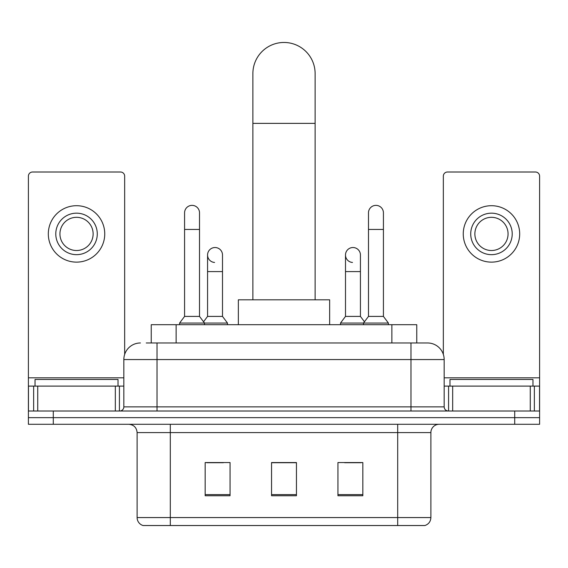 <?xml version="1.0" encoding="UTF-8"?>
<svg xmlns="http://www.w3.org/2000/svg" width="568" height="568" viewBox="0 0 568 568"><rect width="100%" height="100%" fill="white"/><g stroke="black" fill="none" stroke-linecap="round" stroke-linejoin="round"><path stroke-width="0.85" d="M151.237 342.965L151.237 324.704L416.763 324.704L416.763 342.965M146.622 342.965L427.313 342.965M146.246 342.965L157.031 342.965L157.031 359.558L123.838 359.558L123.838 406.865A4.146 4.146 0 0 1 119.685 411.012M140.431 342.965A16.6 16.6 0 0 0 123.838 359.558M427.569 342.965A16.6 16.6 0 0 1 444.162 359.558L444.162 406.865C444.41 409.386 445.795 410.763 448.315 411.012M53.293 411.012L28.4 411.012L28.4 417.65L53.293 417.65L28.4 417.65L28.4 424.289L53.293 424.289L53.293 417.65L514.707 417.65L53.293 417.65L53.293 411.012L514.707 411.012L514.707 417.65L539.6 417.65L514.707 417.65L514.707 424.289L53.293 424.289M514.707 424.289L539.6 424.289L539.6 386.112L539.6 411.012L514.707 411.012M430.885 517.569C430.658 521.545 428.662 524.2 424.914 525.535L397.692 525.535L397.692 517.569L430.885 517.569L430.885 432.589A8.3 8.3 0 0 1 439.185 424.289M137.115 517.569L170.308 517.569L170.308 525.535L397.692 525.535L143.086 525.535A8.3 8.3 0 0 1 137.115 517.569L137.115 432.589C136.618 427.548 133.856 424.779 128.815 424.289M362.838 495.743L362.838 462.544L337.939 462.544L337.939 495.743L362.838 495.743M230.061 495.743L230.061 462.544L205.162 462.544L205.162 495.743L230.061 495.743M296.446 495.743L296.446 462.544L271.554 462.544L271.554 495.743L296.446 495.743M206.738 462.714L223.338 462.714M344.662 462.714L361.262 462.714M296.446 462.714L271.554 462.714M118.023 386.112L118.023 379.474L35.038 379.474L35.038 386.112M115.332 411.012L115.332 386.112L37.736 386.112L37.736 411.012M124.662 354.375L124.662 176.158A4.146 4.146 0 0 0 120.515 172.012L32.546 172.012A4.146 4.146 0 0 0 28.4 176.158L28.4 386.112L37.736 386.112M115.332 386.112L123.838 386.112M28.4 411.012L28.4 386.112M76.531 213.17A20.746 20.746 0 0 0 55.785 233.917A20.746 20.746 0 0 0 76.531 254.663A20.746 20.746 0 0 0 97.277 233.917A20.746 20.746 0 0 0 76.531 213.17M76.531 217.317A16.6 16.6 0 0 0 59.938 233.917A16.6 16.6 0 0 0 76.531 250.516A16.6 16.6 0 0 0 93.131 233.917A16.6 16.6 0 0 0 76.531 217.317M76.531 262.132A28.215 28.215 0 0 0 104.746 233.917A28.215 28.215 0 0 0 76.531 205.701A28.215 28.215 0 0 0 48.315 233.917A28.215 28.215 0 0 0 76.531 262.132M252.881 299.812L252.881 73.584A31.119 31.119 0 0 1 284 42.465A31.119 31.119 0 0 1 315.119 73.584A31.119 31.119 0 0 0 284 42.465M315.119 299.812L315.119 73.584M329.646 324.704L329.646 299.812L238.354 299.812L238.354 324.704M184.579 229.436L199.517 229.436L199.517 316.404L184.579 316.404L184.579 212.837A7.469 7.469 0 0 1 192.516 205.382A7.469 7.469 0 0 1 199.517 212.837A7.469 7.469 0 0 0 192.516 205.382M184.579 316.404L179.602 323.043L179.602 324.704M199.517 316.404L204.501 323.043L179.602 323.043M222.507 316.404L222.507 271.596L207.569 271.596L207.569 316.404L222.507 316.404L227.484 323.043L204.501 323.043L204.501 324.704M368.483 229.436L383.421 229.436L383.421 316.404L368.483 316.404L368.483 212.837A7.469 7.469 0 0 1 376.421 205.382A7.469 7.469 0 0 1 383.421 212.837A7.469 7.469 0 0 0 376.421 205.382M368.483 316.404L363.499 323.043L363.499 324.704M383.421 316.404L388.398 323.043L340.516 323.043L340.516 324.704M388.398 323.043L388.398 324.704M214.569 262.451A7.469 7.469 0 0 1 207.569 254.996A7.469 7.469 0 0 1 215.506 247.541A7.469 7.469 0 0 1 222.507 254.996L222.507 271.596M207.569 316.404L203.543 321.772M227.484 323.043L227.484 324.704M352.494 262.451A7.469 7.469 0 0 1 345.493 254.996A7.469 7.469 0 0 1 353.431 247.541A7.469 7.469 0 0 1 360.431 254.996L360.431 271.596L345.493 271.596L345.493 254.996M360.431 271.596L360.431 316.404L345.493 316.404L345.493 271.596M345.493 316.404L340.516 323.043M360.431 316.404L364.457 321.772M530.264 411.012L530.264 386.112L452.668 386.112L452.668 411.012M530.264 386.112L539.6 386.112L539.6 176.158A4.146 4.146 0 0 0 535.454 172.012L447.485 172.012A4.146 4.146 0 0 0 443.338 176.158L443.338 354.375M444.162 386.112L452.668 386.112M491.469 213.17A20.746 20.746 0 0 0 470.723 233.917A20.746 20.746 0 0 0 491.469 254.663A20.746 20.746 0 0 0 512.215 233.917A20.746 20.746 0 0 0 491.469 213.17M491.469 217.317A16.6 16.6 0 0 0 474.869 233.917A16.6 16.6 0 0 0 491.469 250.516A16.6 16.6 0 0 0 508.062 233.917A16.6 16.6 0 0 0 491.469 217.317M491.469 262.132A28.215 28.215 0 0 0 519.684 233.917A28.215 28.215 0 0 0 491.469 205.701A28.215 28.215 0 0 0 463.254 233.917A28.215 28.215 0 0 0 491.469 262.132M532.962 386.112L532.962 379.474L449.977 379.474L449.977 386.112M176.13 342.965L176.13 324.704M391.87 342.965L391.87 324.704M157.031 411.012L157.031 406.865L444.162 406.865M123.838 406.865L157.031 406.865L157.031 359.558L410.969 359.558L410.969 411.012M444.162 359.558L410.969 359.558L410.969 342.965M397.692 424.289L397.692 432.589L137.115 432.589M430.885 432.589L397.692 432.589L397.692 517.569L170.308 517.569L170.308 424.289M296.446 494.586L271.554 494.586M230.061 494.586L205.162 494.586M362.838 494.586L337.939 494.586M123.838 377.819L28.4 377.819M119.415 386.112L119.415 411.012M28.464 386.112L28.464 411.012M33.647 411.012L33.647 386.112M252.881 123.377L315.119 123.377M539.6 377.819L444.162 377.819M539.536 411.012L539.536 386.112M534.353 386.112L534.353 411.012M448.585 411.012L448.585 386.112M199.517 229.436L199.517 212.837M383.421 229.436L383.421 212.837M207.569 271.596L207.569 254.996"/></g></svg>
